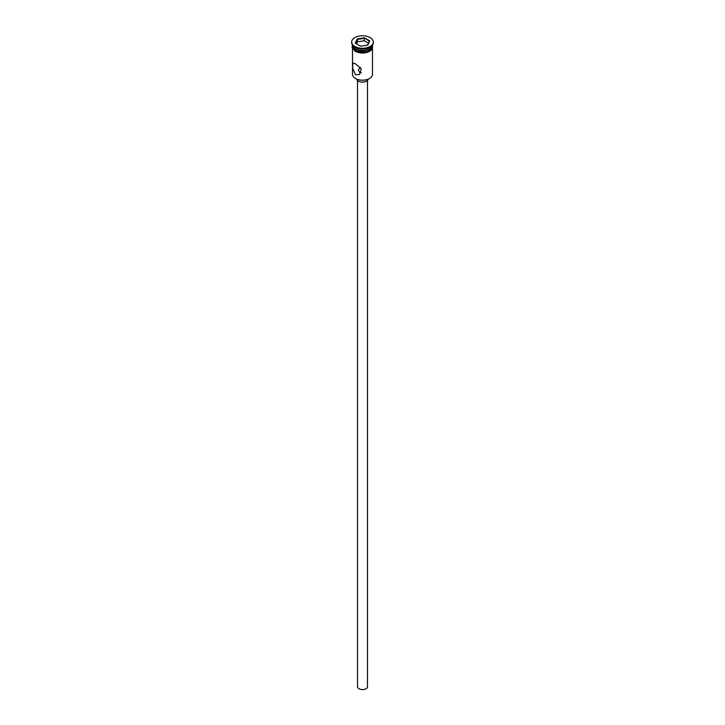 <?xml version="1.0" encoding="UTF-8"?>
<svg xmlns="http://www.w3.org/2000/svg" width="725" height="725" viewBox="0 0 725 725"><rect width="100%" height="100%" fill="white"/><g stroke="black" fill="none" stroke-linecap="round" stroke-linejoin="round"><path stroke-width="1.09" d="M369.451 78.545A9.661 5.573 180 0 1 369.333 78.608A9.661 5.573 180 0 1 355.667 78.608L355.431 78.472A9.996 5.773 0 0 0 369.569 78.472A9.996 5.773 0 0 0 372.496 74.394L372.496 48.774M360.225 67.434L358.331 70.026L359.555 72.292L361.485 72.636M367.493 80.484L367.493 686.711A4.993 2.882 180 0 1 364.412 689.375A4.993 2.882 180 0 1 358.966 688.75A4.993 2.882 180 0 1 357.507 686.711L357.507 80.484M368.291 79.134A5.827 3.362 180 0 1 364.421 81.925A5.827 3.362 180 0 1 358.377 81.127A5.827 3.362 180 0 1 356.709 79.134M355.431 63.791L352.939 62.975L352.586 67.978L355.431 74.666L359.6 74.512L361.267 68.766L355.431 63.791M352.531 45.14A9.996 5.773 0 0 0 355.431 48.829L355.785 49.028A9.498 5.483 0 0 0 369.215 49.028A9.498 5.483 0 0 0 369.388 48.928M355.785 49.028L355.431 48.829A9.996 5.773 0 0 0 369.569 48.829A9.996 5.773 0 0 0 372.469 45.14M351.67 42.023L351.67 42.703A10.83 6.253 0 0 0 354.842 47.125L355.431 47.469A9.996 5.773 0 0 0 369.569 47.469L370.158 47.125A10.83 6.253 0 0 0 373.33 42.703L373.33 42.023A10.83 6.253 0 0 0 370.158 37.609A10.83 6.253 0 0 0 358.358 36.25A10.83 6.253 0 0 0 351.67 42.023A10.83 6.253 0 0 0 354.842 46.445A10.83 6.253 0 0 0 366.642 47.805A10.83 6.253 0 0 0 373.33 42.023M355.431 47.469L354.842 47.125A10.83 6.253 0 0 0 370.158 47.125M355.431 50.596A9.996 5.773 0 0 0 366.324 51.847A9.996 5.773 0 0 0 372.496 46.518L372.496 45.149A9.996 5.773 0 0 0 372.496 45.113A9.996 5.773 0 0 1 366.324 50.487A9.996 5.773 0 0 1 355.431 49.237A9.996 5.773 0 0 1 352.504 45.149A9.996 5.773 0 0 0 352.504 45.149L352.504 46.518A9.996 5.773 0 0 0 355.431 50.596M355.667 78.608L355.431 78.472A9.996 5.773 0 0 1 352.504 74.394L352.504 48.774M357.198 38.96L364.439 37.845L369.75 40.908L367.802 45.086L360.561 46.21L355.25 43.147L357.198 38.96L355.622 43.364M357.47 41.842L357.47 39.395L364.34 38.325L364.34 40.772L357.47 41.842L356.519 43.881M367.566 45.122L369.378 41.234L364.439 37.845M368.481 43.165L364.34 40.772M372.559 46.853A10.077 5.818 180 0 1 366.623 52.499A10.077 5.818 180 0 1 355.377 51.312M352.504 45.766A10.077 5.818 0 0 0 355.377 50.632A10.077 5.818 0 0 0 366.95 51.738A10.077 5.818 0 0 0 372.496 45.766M372.55 45.041L367.901 52.209L355.168 51.33L352.078 47.587L352.45 45.041"/></g></svg>
